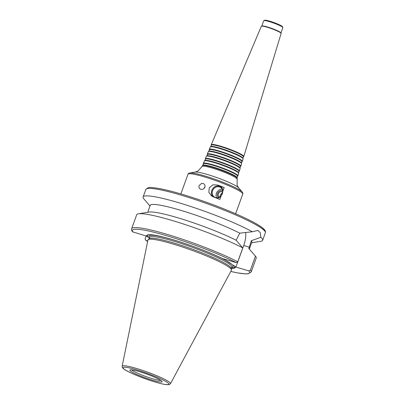 <?xml version="1.0" encoding="UTF-8"?>
<svg xmlns="http://www.w3.org/2000/svg" width="405" height="405" viewBox="0 0 405 405"><rect width="100%" height="100%" fill="white"/><g stroke="black" fill="none" stroke-linecap="round" stroke-linejoin="round"><path stroke-width="0.61" d="M207.365 154.558L207.299 154.194A17.835 2.111 19.9 0 1 207.314 154.032L208.297 151.703A17.698 2.091 19.9 0 1 208.383 151.591L208.808 151.237A17.42 2.06 19.9 0 1 218.341 152.882A17.42 2.06 19.9 0 1 241.491 163.068L241.593 163.615A17.698 2.091 19.9 0 1 241.582 163.752L240.848 166.172A17.835 2.111 19.9 0 1 240.757 166.303L240.474 166.541M208.383 151.591A17.698 2.091 19.9 0 1 218.067 153.267A17.698 2.091 19.9 0 1 241.593 163.615M208.752 151.283L209.365 149.83A17.334 2.05 19.9 0 1 218.933 151.359A17.334 2.05 19.9 0 1 241.962 161.63L241.507 163.139M209.334 149.901L209.269 149.531A17.567 2.076 19.9 0 1 209.284 149.374A17.567 2.076 19.9 0 1 218.978 150.923A17.567 2.076 19.9 0 1 242.317 161.332A17.567 2.076 19.9 0 1 242.225 161.463L241.942 161.701M209.284 149.374L210.266 147.045A17.435 2.06 19.9 0 1 210.352 146.939A17.435 2.06 19.9 0 1 219.89 148.584A17.435 2.06 19.9 0 1 243.061 158.775A17.435 2.06 19.9 0 1 243.051 158.912L242.317 161.332M210.352 146.939L210.777 146.58A17.152 2.03 19.9 0 1 220.163 148.2A17.152 2.03 19.9 0 1 242.959 158.233L243.061 158.775M210.721 146.63L211.334 145.172A17.066 2.02 19.9 0 1 220.755 146.681A17.066 2.02 19.9 0 1 243.43 156.791L242.97 158.304M211.304 145.243L211.238 144.874A17.299 2.045 19.9 0 1 211.253 144.717A17.299 2.045 19.9 0 1 220.801 146.245A17.299 2.045 19.9 0 1 243.785 156.492A17.299 2.045 19.9 0 1 243.699 156.624L243.41 156.862M211.253 144.717L261.336 26.274A10.525 1.245 19.9 0 1 261.453 26.168A10.525 1.245 19.9 0 1 267.143 27.201A10.525 1.245 19.9 0 1 281.1 33.281A10.525 1.245 19.9 0 1 281.126 33.438L243.785 156.492M261.453 26.168L261.898 25.96A10.171 1.205 19.9 0 1 267.401 26.963A10.171 1.205 19.9 0 1 280.893 32.835L281.1 33.281M261.807 26.006L263.716 20.731A10.171 1.205 19.9 0 1 263.832 20.62A10.171 1.205 19.9 0 1 269.335 21.622A10.171 1.205 19.9 0 1 282.827 27.494A10.171 1.205 19.9 0 1 282.842 27.656L280.933 32.927M263.832 20.62L264.637 20.25A9.538 1.129 19.9 0 1 269.796 21.187A9.538 1.129 19.9 0 1 282.442 26.695L282.827 27.494M236.935 179.071A18.544 2.192 19.9 0 0 212.301 168.085A18.544 2.192 19.9 0 0 202.065 166.445L202.389 165.675A18.498 2.187 19.9 0 1 202.48 165.559A18.498 2.187 19.9 0 1 212.6 167.305A18.498 2.187 19.9 0 1 237.188 178.124A18.498 2.187 19.9 0 1 237.178 178.266L237.082 185.146L238.621 187.819L242.19 191.95C242.889 193.048 243.076 193.752 242.752 194.056A29.114 3.442 19.9 0 0 204.079 176.788A29.114 3.442 19.9 0 0 188.001 174.236C187.945 173.796 188.543 173.375 189.783 172.981A28.477 3.367 19.9 0 1 204.697 175.922A28.477 3.367 19.9 0 1 242.19 191.95M202.48 165.559L202.905 165.205A18.22 2.157 19.9 0 1 212.873 166.926A18.22 2.157 19.9 0 1 237.087 177.577L237.188 178.124M202.844 165.255L203.457 163.802A18.134 2.147 19.9 0 1 213.465 165.402A18.134 2.147 19.9 0 1 237.558 176.145L237.102 177.653M203.426 163.878L203.361 163.514A18.367 2.172 19.9 0 1 203.376 163.347A18.367 2.172 19.9 0 1 213.511 164.967A18.367 2.172 19.9 0 1 237.912 175.846A18.367 2.172 19.9 0 1 237.816 175.988L237.532 176.226M203.376 163.347L204.358 161.018A18.235 2.157 19.9 0 1 204.444 160.906A18.235 2.157 19.9 0 1 214.422 162.628A18.235 2.157 19.9 0 1 238.656 173.289A18.235 2.157 19.9 0 1 238.646 173.426L237.912 175.846M204.444 160.906L204.874 160.547A17.952 2.121 19.9 0 1 214.696 162.243A17.952 2.121 19.9 0 1 238.555 172.743L238.656 173.289M204.814 160.598L205.426 159.145A17.866 2.111 19.9 0 1 215.288 160.724A17.866 2.111 19.9 0 1 239.026 171.305L238.57 172.819M205.396 159.216L205.33 158.851A18.098 2.141 19.9 0 1 205.345 158.689A18.098 2.141 19.9 0 1 215.333 160.289A18.098 2.141 19.9 0 1 239.38 171.011A18.098 2.141 19.9 0 1 239.289 171.148L239.006 171.381M205.345 158.689L206.327 156.36A17.967 2.126 19.9 0 1 206.413 156.249A17.967 2.126 19.9 0 1 216.245 157.945A17.967 2.126 19.9 0 1 240.124 168.45A17.967 2.126 19.9 0 1 240.114 168.591L239.38 171.011M206.413 156.249L206.839 155.895A17.688 2.091 19.9 0 1 216.518 157.565A17.688 2.091 19.9 0 1 240.023 167.903L240.124 168.45M206.783 155.94L207.395 154.487A17.602 2.081 19.9 0 1 217.11 156.041A17.602 2.081 19.9 0 1 240.494 166.47L240.038 167.979M207.314 154.032A17.835 2.111 19.9 0 1 217.156 155.606A17.835 2.111 19.9 0 1 240.848 166.172M204.981 186.827A3.179 2.511 -61.3 0 0 204.1 188.239A3.179 2.511 -61.3 0 0 204.004 188.533M204.859 187.262C203.766 189.241 202.247 189.849 200.303 189.084L199.766 188.7C198.946 187.849 198.739 186.791 199.149 185.525L201.725 183.288L203.512 183.597C204.839 184.437 205.284 185.662 204.859 187.262M212.549 190.775A5.721 5.073 -56.9 0 0 214.331 197.017A5.721 5.073 -56.9 0 0 221.702 194.992A5.721 5.073 -56.9 0 0 220.578 187.429A5.721 5.073 -56.9 0 0 212.549 190.775M222.998 190.765L219.864 199.427A29.114 3.442 -160.1 0 0 213.354 196.891L211.673 196.045L208.818 192.36L209.299 187.763L212.924 184.817L217.652 185.019A29.114 3.442 19.9 0 1 224.157 187.555L222.998 190.765A6.293 5.579 -56.9 0 0 218.006 185.991A6.293 5.579 -56.9 0 0 211.835 190.482A6.293 5.579 -56.9 0 0 213.076 196.779M216.705 198.166A6.293 5.579 -56.9 0 0 221.024 196.222M222.558 193.013A2.936 2.602 -56.9 0 0 220.391 195.028A2.936 2.602 -56.9 0 0 220.244 196.572M222.704 192.147A2.936 2.602 -56.9 0 0 222.537 192.031A2.936 2.602 -56.9 0 0 218.416 193.747A2.936 2.602 -56.9 0 0 219.333 196.952A2.936 2.602 -56.9 0 0 219.51 197.053M222.689 190.947A3.959 3.508 -56.9 0 0 217.541 193.484A3.959 3.508 -56.9 0 0 218.406 197.529M222.173 189.216A5.721 5.073 -56.9 0 0 216.422 193.296A5.721 5.073 -56.9 0 0 216.614 197.751M212.919 196.714A6.359 5.635 123.1 0 1 212.402 189.175A6.359 5.635 123.1 0 1 219.383 186.143L224.157 187.555M147.729 212.281L150.225 205.386A54.032 6.389 19.9 0 1 184.503 211.466A54.032 6.389 19.9 0 1 239.765 233.174L252.345 231.756A63.57 7.518 19.9 0 0 178.225 202.571A63.57 7.518 19.9 0 0 143.122 196.997A63.57 7.518 19.9 0 0 143.876 198.921L149.997 206.008M147.091 236.641A47.041 5.564 19.9 0 1 148.706 234.703A47.041 5.564 19.9 0 1 181.779 242.453A47.041 5.564 19.9 0 1 224.269 259.478L223.241 258.805L236.196 262.637L237.755 261.787A63.57 7.518 19.9 0 0 172.54 236.024A63.57 7.518 19.9 0 0 131.645 228.693C131.25 229.397 131.569 230.44 132.592 231.807L146.058 235.973L149.364 237.831M147.734 240.975L145.785 240.398L145.086 238.874L146.124 236.014M147.658 241.355A62.299 7.366 19.9 0 1 145.785 240.398L147.653 241.37M252.345 231.756L257.894 230.425L260.273 232.678L260.83 237.284A63.57 7.518 19.9 0 1 262.668 240.271A63.57 7.518 19.9 0 1 260.85 241.264L251.611 242.792M131.645 228.693L136.672 214.802A63.57 7.518 19.9 0 1 138.485 213.81L149.04 212.068A54.032 6.389 19.9 0 1 186.178 220.386A54.032 6.389 19.9 0 1 236.13 240.236L239.765 233.174M138.485 213.81A63.57 7.518 19.9 0 1 183.556 224.046A63.57 7.518 19.9 0 1 242.782 247.895L236.13 240.236M237.755 261.787L242.782 247.895M260.83 237.284L251.353 240.722L248.807 248.498L255.464 256.152L250.432 270.044L248.878 270.894L235.918 267.062L224.269 259.478M147.957 236.915A46.494 5.498 19.9 0 1 149.01 234.682M235.918 267.062L243.719 245.516A16.337 7.315 106.5 0 0 245.683 232.374M255.464 256.157L255.464 256.152A63.57 7.518 19.9 0 1 255.464 256.157A63.57 7.518 19.9 0 1 256.218 258.081L251.191 271.968A63.57 7.518 19.9 0 0 250.432 270.044M122.158 366.216L147.926 240.054A44.403 5.25 19.9 0 1 148.114 239.714A44.403 5.25 19.9 0 1 172.469 243.856A44.403 5.25 19.9 0 1 231.488 269.897A44.403 5.25 19.9 0 1 231.417 270.277L170.454 383.697L168.941 384.674L164.719 384.411C161.443 383.829 157.226 382.715 152.052 381.065C140.206 377.288 128.101 372.008 124.598 369.507C122.872 368.474 122.057 367.375 122.158 366.216A25.687 3.037 19.9 0 1 136.353 368.413A25.687 3.037 19.9 0 1 170.454 383.697M148.114 239.714L149.116 238.712A43.801 5.179 19.9 0 1 173.143 242.798A43.801 5.179 19.9 0 1 231.356 268.485L231.488 269.897M234.196 265.645A46.494 5.498 19.9 0 1 231.63 267.923M234.89 266.394A47.041 5.564 19.9 0 1 231.483 268.333M251.353 240.722A54.032 6.389 19.9 0 1 251.839 242.17L249.333 249.095M202.065 166.445L198.06 171.021L195.169 172.09A23.617 2.794 19.9 0 1 207.532 174.53A23.617 2.794 19.9 0 1 238.621 187.819M219.383 186.143L217.652 185.019M143.122 196.997L145.825 189.52A63.57 7.518 19.9 0 1 180.929 195.089A63.57 7.518 19.9 0 1 265.371 232.794L262.668 240.271M133.103 232.141A62.299 7.366 19.9 0 1 166.814 235.771A62.299 7.366 19.9 0 1 236.196 262.637M243.719 245.516L249.288 247.166M136.475 369.75A24.427 2.891 19.9 0 1 168.834 384.375A24.427 2.891 19.9 0 1 132.556 373.643A24.427 2.891 19.9 0 1 136.475 369.75M149.005 238.823L149.546 237.32A43.801 5.179 19.9 0 1 173.735 241.162A43.801 5.179 19.9 0 1 231.918 267.138L231.944 267.042M149.511 237.426A44.818 5.3 19.9 0 1 173.684 239.952A44.818 5.3 19.9 0 1 218.28 256.669A44.818 5.3 19.9 0 1 231.878 267.244M248.878 270.894A62.299 7.366 19.9 0 1 230.789 271.446M181.855 194.223A62.299 7.366 19.9 0 1 264.657 230.921M160.78 380.406A15.891 1.878 19.9 0 1 145.744 376.503A15.891 1.878 19.9 0 1 131.696 369.881M139.295 371.587A17.162 2.03 19.9 0 1 162.03 381.864A17.162 2.03 19.9 0 1 136.541 374.321A17.162 2.03 19.9 0 1 139.295 371.587M195.169 172.09L189.783 172.981M235.629 213.744L242.752 194.056M180.873 193.924L188.001 174.236M231.371 268.642L231.918 267.138M230.779 271.461L237.492 272.879L245.217 273.881L248.194 273.8L251.191 271.968M145.825 189.52C147.557 187.712 149.541 187.075 151.779 187.606C158.082 187.96 168.08 190.158 181.784 194.192C192.046 197.24 202.748 200.84 213.886 205.001C231.215 211.531 244.914 217.551 254.968 223.064C259.539 225.595 262.642 227.742 264.273 229.503C265.26 230.415 265.624 231.508 265.371 232.794M131.109 369.785L131.018 369.871C132.162 369.77 134.946 370.352 139.366 371.618C148.159 374.347 155.039 377.111 160.005 379.9L161.291 380.71"/></g></svg>
